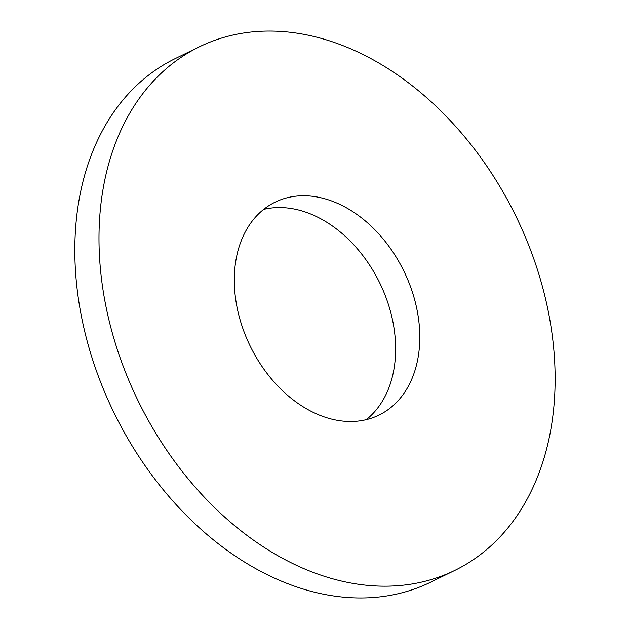 <?xml version="1.0" encoding="UTF-8"?>
<svg xmlns="http://www.w3.org/2000/svg" width="629" height="629" viewBox="0 0 629 629"><rect width="100%" height="100%" fill="white"/><g stroke="black" fill="none" stroke-linecap="round" stroke-linejoin="round"><path stroke-width="0.94" d="M419.417 327.229A118.456 85.497 -116 0 1 379.012 415.077A118.456 85.497 -116 0 1 250.216 346.139A118.456 85.497 -116 0 1 275.07 202.184A118.456 85.497 -116 0 1 419.417 327.229M366.29 419.645A118.456 85.497 64 0 0 395.264 339.023A118.456 85.497 64 0 0 263.637 209.402M554.204 354.379A291.282 210.235 -116 0 1 454.846 570.385A291.282 210.235 -116 0 1 138.121 400.87A291.282 210.235 -116 0 1 199.244 46.876A291.282 210.235 -116 0 1 554.204 354.379M454.846 570.385L430.684 582.179A291.282 210.235 -116 0 1 113.959 412.663A291.282 210.235 -116 0 1 175.082 58.67L199.244 46.876"/></g></svg>
